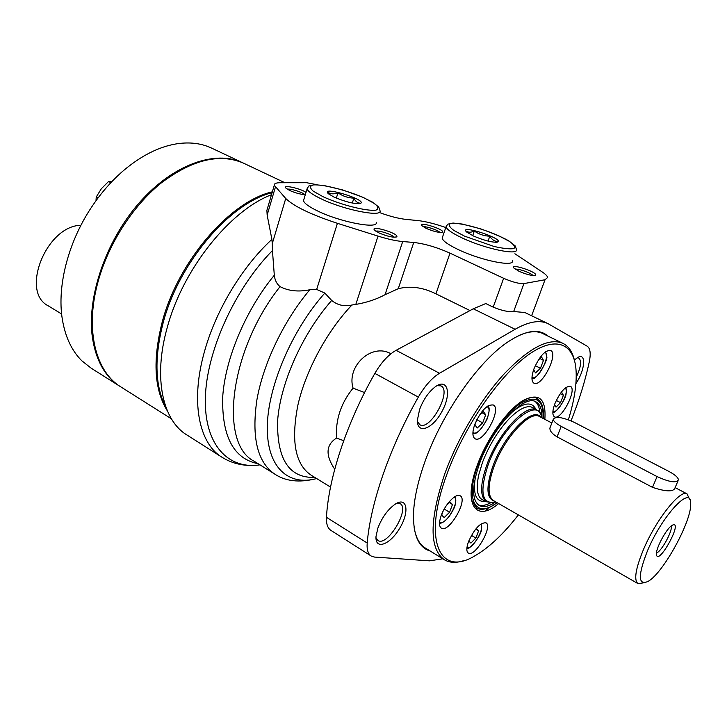 <?xml version="1.0" encoding="UTF-8"?>
<svg xmlns="http://www.w3.org/2000/svg" width="727" height="727" viewBox="0 0 727 727"><rect width="100%" height="100%" fill="white"/><g stroke="black" fill="none" stroke-linecap="round" stroke-linejoin="round"><path stroke-width="1.09" d="M334.729 469.233C325.278 455.193 325.878 444.806 336.51 438.081C335.411 419.752 340.936 403.103 353.086 388.136C346.234 366.453 371.533 342.635 390.808 353.685L390.726 353.931M469.996 310.565L435.936 293.826L449.995 253.141L503.638 278.296C512.362 282.085 519.133 283.857 523.94 283.594L545.041 279.75L547.64 277.487C547.367 276.124 545.75 274.397 542.769 272.325L514.907 253.759M311.047 475.104C295.189 464.408 290.818 441.007 297.943 404.894C305.813 370.416 327.177 330.885 351.941 305.013L355.803 304.431C366.935 302.496 376.686 299.251 385.056 294.689L398.251 288.71C410.319 285.647 422.887 287.347 435.936 293.826M364.563 392.562L353.086 388.136M343.717 440.68L336.51 438.081M358.693 203.733L360.283 203.178C357.62 203.097 355.485 201.406 353.876 198.126C348.088 197.962 342.79 196.19 337.982 192.809C334.238 194.3 330.958 194.173 328.131 192.428L329.267 194.427M334.038 197.099L328.468 193.8C319.062 185.194 367.653 199.78 360.556 203.406C354.912 204.214 346.07 202.106 334.038 197.099M352.331 203.033L353.876 198.126M495.596 242.309L497.495 241.518C494.351 241.282 491.788 239.501 489.798 236.193C484.109 236.021 478.948 234.294 474.313 231.022C471.105 232.585 468.397 232.595 466.198 231.059L467.079 232.404M473.513 236.03L466.652 232.031C457.683 223.662 504.393 238.729 497.695 242.036C492.879 242.736 484.818 240.737 473.513 236.03M488.062 241.091L489.798 236.193M371.079 555.964L331.003 530.446C327.65 528.265 326.132 523.876 326.45 517.297C328.649 477.639 346.597 422.932 374.859 373.387C381.293 362.373 388.372 354.685 396.097 350.314L473.286 308.793L485.772 303.55L493.206 307.148L503.638 278.296M524.903 312.537L513.68 311.501C508.773 312.147 501.939 310.693 493.206 307.148M442.825 558.809L429.484 560.835L374.505 557.073L371.197 556.046C368.035 553.974 366.699 549.639 367.208 543.033C370.525 503.248 389.536 447.75 418.334 397.096C424.886 385.837 431.947 377.895 439.526 373.269L515.107 329.276C528.647 321.607 539.598 319.716 547.976 323.615L587.189 346.197C590.242 348.288 590.96 353.404 589.333 361.573C585.308 380.548 579.201 400.304 571.04 420.833M317.226 184.749L306.567 182.704L280.313 182.731C276.096 182.75 274.088 183.595 274.279 185.258L285.738 198.498C293.926 206.395 311.147 214.674 337.41 223.316L378.022 236.111C387.673 239.11 395.897 240.919 402.703 241.537L413.745 242.464C424.85 243.736 436.927 247.298 449.995 253.141M315.109 478.939C298.979 482.764 285.647 481.229 275.115 474.331L275.079 474.313C257.494 462.636 251.424 437.881 256.867 400.05C263.21 363.636 283.703 320.752 309.811 289.755L316.672 289.437L324.815 293.072L331.685 300.451C337.582 305.222 344.334 306.739 351.941 305.013M445.796 227.524L442.534 226.442C432.965 223.289 424.777 221.335 417.989 220.59L405.675 219.363C398.223 218.5 389.454 216.219 379.376 212.511M396.806 503.211L400.095 503.629C410.41 508.618 387.264 547.186 377.922 540.479L375.977 537.671M377.876 528.075C382.148 517.142 388.073 509.073 395.633 503.875C407.393 496.514 409.583 512.181 399.614 528.402C389.981 544.832 375.005 550.357 376.013 536.462L377.876 528.075M577.22 357.829L578.765 358.038C581.809 360.783 580.964 367.19 576.229 377.268M574.385 360.101L577.138 357.884C586.498 351.423 585.408 369.634 575.911 383.638M437.045 385.637L440.935 385.864C452.249 390.717 430.157 431.356 419.824 424.713L417.443 421.524M419.597 409.501C423.45 399.368 428.766 391.735 435.537 386.591C447.941 377.74 451.694 394.034 441.961 411.473C432.62 429.13 416.807 435.019 417.425 419.915L419.597 409.501M519.687 335.165C529.047 331.203 536.799 330.667 542.933 333.557L544.578 334.438M426.885 548.976L425.604 548.285C419.67 544.714 415.844 537.807 414.126 527.566M430.22 551.039C418.816 547.695 413.236 535.445 413.472 514.289C413.972 499.385 417.734 481.992 424.768 462.118C441.589 414.072 478.048 361.855 507.519 342.172C525.521 330.24 539.043 328.231 548.103 336.156M221.744 457.083L187.084 435.082C162.757 420.706 152.988 378.085 167.165 327.813C182.595 269.472 229.75 210.566 271.489 194.718M259.984 464.862C228.333 469.724 204.305 445.069 205.341 398.432C206.25 351.968 234.539 289.001 272.443 250.57L272.262 243.654L285.738 198.498M249.843 465.425C239.865 465.235 230.677 462.572 222.271 457.419C198.725 443.552 189.992 400.868 204.969 349.832C216.537 309.129 242.618 266.255 271.907 239.401L272.262 243.654M271.907 239.401L267.154 215.083L266.891 210.367L268.027 206.477M258.185 463.735C233.703 458.855 221.871 436.718 222.68 397.305C225.043 359.174 245.472 310.338 274.306 275.224L272.443 250.57M309.811 289.755C298.461 292.081 288.537 291.045 280.049 286.62C276.769 283.984 274.861 280.186 274.306 275.224M376.213 222.271C379.003 229.505 340.354 222.217 317.381 210.857C308.757 206.65 304.131 203.242 303.504 200.634L303.95 199.18M305.304 194.709C300.587 194.391 295.298 192.946 289.455 190.374L285.72 187.957C282.567 184.494 300.533 188.438 306.012 192.373M378.858 232.867L374.387 229.95C370.216 224.77 399.559 233.712 396.76 236.766C393.598 237.829 387.627 236.529 378.858 232.867M512.371 260.757C514.78 267.282 481.347 260.62 458.673 249.779C448.432 244.908 442.925 241.037 442.152 238.165L442.652 236.72M426.167 228.387L421.66 225.543C418.025 221.035 444.924 229.496 442.479 232.095C439.726 232.967 434.283 231.731 426.167 228.387M519.169 271.38L513.798 267.972C509.818 262.965 538.134 272.298 535.49 275.124C532.836 276.06 527.393 274.815 519.169 271.38M515.289 269.263C517.978 268.299 531.41 273.052 532.864 275.497M423.241 226.824C425.922 226.042 438.254 230.195 439.926 232.44M472.695 235.648L474.313 231.022M287.347 189.247C289.991 188.266 303.141 192.373 304.786 194.691M375.895 231.231C378.467 229.986 392.834 234.703 394.17 237.238M336.328 198.107L337.982 192.809M677.955 481.029L674.701 488.58C672.684 491.961 665.287 491.552 652.501 487.354L557.082 436.854C552.175 433.892 549.785 430.957 549.894 428.039L550.457 426.613M574.484 422.451C562.571 417.125 555.501 416.089 553.283 419.352C553.556 421.333 556.191 423.677 561.189 426.376L657.072 476.576C669.313 482.165 676.446 483.246 678.473 479.829C678.082 477.43 674.901 474.64 668.949 471.45L574.484 422.451M671.248 525.975C672.829 530.81 661.379 551.711 656.454 552.974M672.511 525.121L673.257 524.812C682.226 522.359 659.453 564.025 656.572 555.337C654.373 550.893 666.623 527.648 672.511 525.121M647.566 550.593C662.224 515.461 691.141 484.609 690.65 503.284C692.295 520.096 663.115 573.503 647.93 581.473C637.961 585.689 637.843 575.393 647.566 550.593M643.568 582.818L638.015 583.645C633.726 580.228 635.534 568.896 643.413 549.667C655.899 519.796 680.445 488.907 687.06 493.878L689.45 499.058M518.369 514.898C503.32 534.263 488.662 548.013 474.377 556.119C439.726 577.047 422.123 540.688 447.041 473.859C463.908 427.458 497.995 377.422 526.421 356.221C554.946 334.829 574.13 342.753 576.038 370.061C576.929 383.892 574.366 400.468 568.369 419.788M534.063 368.58C539.652 356.121 545.168 350.078 550.621 350.478C558.945 353.595 541.497 387.827 533.963 383.211C531.273 381.33 531.31 376.45 534.063 368.58M474.804 424.341C480.847 410.864 486.99 404.403 493.215 404.966C502.193 408.692 483.164 443.979 475.031 438.708C472.277 436.754 472.196 431.965 474.804 424.341M441.225 515.488C445.188 504.165 456.093 492.879 460.118 495.75C468.497 499.567 448.868 533.473 441.334 528.156C438.954 526.403 438.917 522.177 441.225 515.488M468.551 541.542C474.495 528.738 480.293 522.486 485.945 522.804C493.288 526.112 474.876 557.818 468.333 553.102C466.28 551.557 466.352 547.704 468.551 541.542M554.928 403.576C560.281 391.826 565.415 386.082 570.332 386.328C577.629 389.081 561.044 420.978 554.492 416.825C552.184 415.172 552.329 410.755 554.928 403.576M559.781 394.298L561.735 392.371L563.407 395.297L560.544 402.649L556.001 407.138L554.519 404.666M538.289 360.092L541.579 357.012L543.478 360.347L540.47 368.262L535.535 372.924L533.645 369.752M484.4 500.549C477.521 498.686 475.622 490.116 478.72 474.849L482.628 461.999C489.398 444.67 498.413 430.075 509.672 418.207C521.005 407.175 529.329 404.085 534.654 408.919M510.581 413.427C523.413 402.285 531.91 401.031 536.063 409.664M485.781 501.348C476.267 502.475 472.768 494.624 475.267 477.812M534.981 401.431C537.826 403.53 539.452 407.32 539.87 412.809M490.48 502.866C485.627 505.465 481.556 506.128 478.257 504.856M495.569 502.039C488.835 506.528 483.41 507.691 479.266 505.529C471.659 500.067 471.805 485.954 479.675 463.199C492.361 427.74 524.131 393.934 535.926 401.831C540.079 404.112 542.069 409.346 541.897 417.543M539.916 358.575L543.478 360.347M535.29 365.663L540.47 368.262M482.092 412.782L485.718 414.726L482.701 422.878L477.312 427.967L474.904 424.904L476.839 419.661M476.821 419.697L482.701 422.878M479.175 415.508L483.364 411.582L485.718 414.726M449.304 502.63L452.476 504.483L449.595 512.244L444.215 517.569L441.662 515.125L443.179 510.99M444.215 509.054L449.595 512.244M446.469 505.41L449.977 501.975L452.476 504.483M475.876 529.183L478.62 530.819L475.876 538.025L470.932 543.096L468.751 541.015M471.459 535.39L475.876 538.025M474.695 530.392L476.43 528.611L478.62 530.819M560.344 393.743L563.407 395.297M556.273 400.459L560.544 402.649M464.353 560.426C456.501 563.143 449.886 562.952 444.497 559.835C429.148 548.912 429.284 520.087 444.924 473.368C458.028 437.472 481.383 398.523 504.856 373.142C529.638 347.561 548.958 337.61 562.816 343.298C568.523 346.107 572.358 351.641 574.33 359.901M488.553 507.764L485.972 510.763M487.826 508.055L485.345 510.927M166.147 407.856C155.005 386.764 154.015 358.402 163.157 322.788C178.906 262.438 230.095 202.897 272.098 192.664M171.39 418.816L121.082 387.055C96.246 372.342 85.068 331.448 97.309 284.511C107.196 245.808 132.087 206.441 161.249 182.959C192.373 159.586 219.772 152.979 243.436 163.13L244.09 163.448M167.355 410.9C154.251 389.845 152.516 360.274 162.166 322.206C178.042 261.22 230.123 201.27 272.343 191.837M111.84 181.659L108.541 181.505L101.353 188.711L96.228 197.044L98.018 197.998M110.849 182.704L108.541 181.505M96 200.734L96.228 197.044M119.655 386.155L91.148 368.162L81.951 360.901C71.828 350.932 65.285 337.055 62.322 319.262C56.806 285.911 68.447 240.819 92.792 205.323C101.989 191.828 112.294 180.196 123.699 170.418C141.356 155.596 158.94 146.745 176.452 143.864C187.73 142.11 198.008 142.928 207.286 146.3L212.111 148.335M61.641 314.009L48.364 305.903C19.956 292.09 46.355 225.724 80.924 225.288M120.373 386.6L120.219 386.51C105.333 377.177 96.064 360.91 92.429 337.728C86.577 297.37 105.806 240.71 139.457 202.569C173.081 164.338 215.346 149.789 242.509 162.694L243.3 163.066M450.14 321.243L468.87 311.165M473.286 308.793L515.107 329.276M355.803 304.431L378.022 236.111M316.672 289.437L337.41 223.316M316.654 478.548C288.492 486.336 266.945 467.57 267.291 427.367C267.527 387.327 291.691 330.203 324.815 293.072M396.097 350.314L439.526 373.269M374.859 373.387L418.334 397.096M326.45 517.297L367.208 543.033M267.154 215.083L275.388 187.157M531.619 315.763L545.041 279.75M513.68 311.501L523.94 283.594M274.624 474.022L254.405 461.363C218.8 444.161 229.169 350.632 280.049 286.62M314.773 477.394C289.237 478.284 276.842 459.446 277.614 420.878C280.159 383.556 302.368 333.675 331.685 300.451M398.251 288.71L413.745 242.464M385.056 294.689L402.703 241.537M464.508 236.13L453.821 230.414C449.322 227.024 448.268 224.716 450.64 223.471C458.192 222.099 480.965 227.969 498.649 235.757L509.3 241.3C514.134 244.708 515.634 247.144 513.789 248.598C509.809 249.234 503.175 248.507 493.897 246.426L464.508 236.13M442.152 238.165L446.042 226.797L447.723 224.18L453.048 223.044L462.263 224.052L480.829 228.905C494.496 233.894 503.911 237.947 509.045 241.046L515.27 245.953L516.461 249.488C518.96 255.795 485.482 248.925 462.699 238.192C452.403 233.367 446.851 229.568 446.042 226.797L446.532 225.406M303.504 200.634L307.094 188.793L308.766 186.03L314.446 184.685L324.051 185.53L342.571 189.92L361.928 196.89L372.26 202.015L378.694 206.959L379.994 210.612C382.875 217.591 344.171 210.058 321.08 198.807C312.41 194.645 307.748 191.31 307.094 188.793L307.539 187.375M323.07 196.726L313.264 191.174C309.684 187.984 309.675 185.903 313.237 184.94C323.142 184.131 347.47 190.419 364.6 198.135L374.45 203.524C378.449 206.759 378.931 208.967 375.914 210.148C366.917 211.457 340.872 204.887 323.07 196.726M557.082 436.854L561.189 426.376M652.501 487.354L657.072 476.576M637.924 583.59L493.488 500.603C487.399 496.196 487.608 484.755 494.106 466.28C504.474 437.654 530.01 410.173 539.443 416.498L551.857 423.005M494.578 501.221C486.318 498.64 485.79 486.845 492.997 465.853C504.32 434.428 532.946 405.939 540.688 417.153M495.823 501.939C481.783 504.911 479.22 492.506 488.144 464.726C502.23 425.313 538.816 394.834 541.96 417.816M493.106 502.675L486.527 501.784C479.829 496.95 480.002 484.455 487.035 464.289C498.304 432.983 526.303 403.022 536.69 409.983C538.398 410.655 539.897 412.418 541.179 415.271M498.658 503.566C475.594 523.358 462.427 503.756 477.603 464.299C487.299 438.145 507.01 410.473 522.513 400.804C538.871 392.235 546.313 398.405 544.85 419.334M481.892 509.336L476.703 508.191L472.059 500.967C471.605 497.959 471.205 498.995 471.45 490.28C472.159 482.628 474.277 473.886 477.812 464.071L488.698 440.853L502.784 419.833L511.972 409.61L522.822 400.95C528.811 397.478 533.464 396.578 536.78 398.232L540.67 402.022M565.052 388.163C570.177 390.781 558.009 414.117 552.902 411.473M544.759 352.368C551.52 354.494 537.689 381.539 531.982 377.395M496.941 502.584C475.703 519.487 464.408 500.149 478.466 463.581C487.563 439.081 505.856 413.1 520.587 403.394C536.153 394.579 543.66 399.586 543.096 418.416M480.474 524.321C485.827 527.166 472.023 550.839 466.961 547.486M454.002 497.25C461.136 499.676 445.197 527.084 439.599 521.995M486.845 406.693C494.878 408.629 478.939 438.063 472.923 432.401M311.074 475.122L330.531 487.09M358.82 203.733L360.556 203.406M496.041 242.309L497.695 242.036M524.549 312.374L547.976 323.615M274.279 185.258L266.891 210.367M534.736 275.469L535.49 275.124M441.843 232.395L442.479 232.095M303.477 200.279L303.732 199.452M395.979 237.147L396.76 236.766M553.283 419.352L549.894 428.039M675.119 487.617L687.06 493.878M565.642 387.691C566.36 388.463 566.515 390.317 566.124 393.234C566.151 399.768 554.437 414.735 552.856 412.227M545.559 351.768L546.64 356.366C548.94 359.138 535.363 382.048 531.955 378.385M536.753 398.223C541.933 401.377 544.096 408.138 543.251 418.488M497.086 502.666C488.808 508.945 481.946 510.745 476.503 508.073M481.138 523.849L481.528 529.038C481.656 535.563 468.551 551.148 466.87 548.294M454.902 496.659C455.884 496.387 455.974 499.131 455.184 504.892C454.82 507.11 452.712 511.145 448.85 516.988C444.515 521.686 441.407 523.713 439.517 523.077M487.835 406.002C489.88 407.22 489.571 411.746 486.899 419.561C481.092 429.939 476.421 434.619 472.886 433.61M424.068 547.249L444.179 559.636M541.597 332.993L562.816 343.298M243.436 163.13L284.902 182.722M211.439 148.017L242.509 162.694"/></g></svg>
